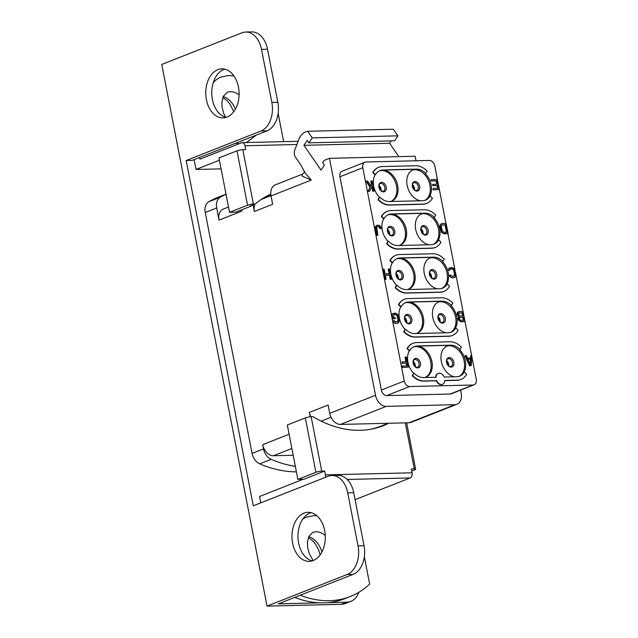 <?xml version="1.0" encoding="UTF-8"?>
<svg xmlns="http://www.w3.org/2000/svg" width="638" height="638" viewBox="0 0 638 638"><rect width="100%" height="100%" fill="white"/><g stroke="black" fill="none" stroke-linecap="round" stroke-linejoin="round"><path stroke-width="0.96" d="M294.732 597.399A116.929 83.243 68.5 0 0 319.965 602.838A116.929 83.243 68.5 0 0 327.629 602.655A116.929 83.243 68.5 0 0 344.783 598.667L350.278 596.498A116.929 83.243 68.5 0 0 369.657 584.153L364.346 556.815M358.755 592.351A23.359 16.636 -111.5 0 1 350.82 601.363A23.359 16.636 -111.5 0 1 346.625 602.2L327.629 602.655M350.82 601.363L345.477 603.468A23.359 16.636 -111.5 0 1 341.282 604.306L267.043 606.1L347.168 574.479L353.165 574.336L278.383 603.851L319.965 602.838M300.227 595.23A116.929 83.243 68.5 0 0 350.278 596.498M296.423 471.865A144.842 103.117 -111.5 0 1 259.69 463.85L271.134 459.328A144.842 103.117 68.5 0 0 295.354 466.362M303.225 479.258L259.578 496.484L260.822 502.856M347.168 574.479A23.359 15.87 88.6 0 0 358.038 545.889L347.726 492.855A23.359 15.87 88.6 0 0 331.904 475.517A23.359 15.87 88.6 0 0 328.084 476.307L253.302 505.814L186.184 160.513L192.182 160.369L266.963 130.862A23.359 15.87 -91.4 0 0 277.833 102.271L267.521 49.23A23.359 15.87 -91.4 0 0 251.699 31.9L245.702 32.044A23.359 15.87 -91.4 0 0 241.882 32.833L161.757 64.446L267.043 606.1M194.104 159.612L196.018 169.461L221.091 168.855M259.69 463.85A11.683 8.318 68.5 0 1 252.074 453.411L205.237 212.486A11.683 8.318 68.5 0 1 208.746 201.783A144.842 103.117 -111.5 0 1 218.324 197.182L226.011 194.151M252.074 453.411L263.518 448.897A11.683 8.318 68.5 0 0 271.134 459.328M241.69 209.822L241.938 211.074L219.041 220.102L216.689 207.972A11.683 8.318 68.5 0 1 220.19 197.27A144.842 103.117 68.5 0 1 226.027 194.263M310.267 416.789L309.414 412.395L328.107 405.018L329.726 413.352L375.511 395.281L329.447 158.312L324.2 160.385L322.653 162.698L324.367 165.17L321.058 170.123L303.919 145.32L307.221 140.376L308.936 142.856L312.245 137.904L307.675 131.292A17.521 11.907 88.6 0 0 298.624 139.953L294.756 150.121A5.838 3.972 -91.4 0 0 295.474 157.171L300.721 164.771L305.139 173.01L311.288 180.052L302.093 176.112L302.284 174.222L275.313 184.868A11.683 8.318 -111.5 0 0 271.038 195.938L272.657 204.28L254.339 211.505L253.055 204.878M263.518 448.897L262.696 444.662L289.11 434.239M283.639 141.644L278.136 113.333M236.977 150.831L218.97 157.937L229.544 212.326L235.709 212.183L251.125 206.098L249.881 206.13L255.224 204.016L253.382 204.064A4.203 0.75 169 0 0 247.552 205.221L236.977 150.831A4.203 0.75 -11 0 1 242.807 149.675L245.718 149.603L244.976 145.767A4.203 2.855 -91.4 0 0 242.129 142.649A4.203 2.855 -91.4 0 0 241.435 142.784L199.933 159.165L199.598 157.442M196.018 169.461L219.416 160.226M256.492 134.993L246.547 142.465A35.122 25.002 -111.5 0 1 246.324 142.545M239.306 143.63A35.122 25.002 -111.5 0 1 235.709 143.191M213.156 82.924A35.122 25.002 -111.5 0 1 220.764 77.134L228.683 75.483L233.931 75.946M186.184 160.513L260.958 131.005A23.359 15.87 -91.4 0 0 271.836 102.415L261.524 49.381A23.359 15.87 -91.4 0 0 245.702 32.044M292.603 543.161A24.531 16.668 -91.4 0 0 309.223 561.36A24.531 16.668 -91.4 0 0 324.654 530.513A24.531 16.668 -91.4 0 0 308.034 512.314A24.531 16.668 -91.4 0 0 292.603 543.161M206.401 99.688A24.531 16.668 88.6 0 1 221.833 68.84A24.531 16.668 88.6 0 1 238.452 87.039A24.531 16.668 88.6 0 1 223.021 117.886A24.531 16.668 88.6 0 1 206.401 99.688M331.904 475.517L337.901 475.374A23.359 15.87 88.6 0 1 353.723 492.711L364.035 545.745A23.359 15.87 88.6 0 1 353.165 574.336M311.041 512.641A24.531 16.668 -91.4 0 0 298.6 543.018A24.531 16.668 -91.4 0 0 312.213 560.89M226.004 117.408A24.531 16.668 88.6 0 1 212.398 99.536A24.531 16.668 88.6 0 1 224.839 69.167M302.707 519.212A35.122 25.002 -111.5 0 1 306.312 517.219L314.223 515.576L316.751 515.656M305.323 417.89L287.315 424.996L297.882 479.385L303.879 479.242L324.638 471.051L321.719 471.123A4.203 0.75 169 0 0 315.89 472.28L305.323 417.89A4.203 0.75 -11 0 1 311.153 416.734L312.995 416.686A128.374 91.393 -111.5 0 0 383.286 425.682A128.374 91.393 -111.5 0 0 388.686 423.265M325.348 477.391A4.203 2.855 -91.4 0 0 325.38 474.887L324.638 471.051M293.193 455.261L273.455 455.739A11.683 8.318 -111.5 0 1 262.696 444.662M381.101 426.503A128.374 91.393 68.5 0 0 385.815 424.214M310.929 416.742A11.683 8.318 -111.5 0 1 309.414 412.395M369.944 429.374A142.505 101.458 68.5 0 0 381.62 425.865L388.191 423.273M325.38 474.887L412.092 472.79L411.35 468.954L414.261 468.882A4.203 0.75 169 0 1 415.641 469.169A4.203 0.75 169 0 1 414.596 469.895L411.749 471.019M409.038 422.771L454.814 404.699A11.683 8.318 68.5 0 0 456.912 404.285L411.127 422.348A11.683 8.318 -111.5 0 1 409.038 422.771L340.485 424.43A11.683 8.318 -111.5 0 1 329.726 413.352M329.447 158.312L415.131 156.238L416.008 160.776M460.588 390.129L461.194 393.207A11.683 8.318 68.5 0 1 456.912 404.285M391.198 140.862L389.603 143.255L398.854 156.637M307.675 131.292L393.359 129.219L397.929 135.83L394.619 140.783L308.936 142.856M255.224 204.016A128.374 91.393 -111.5 0 1 270.791 194.143M270.855 194.757L267.816 195.962A142.505 101.458 68.5 0 0 264.906 197.182M312.245 137.904L397.929 135.83M303.919 145.32L389.603 143.255M375.511 395.281A11.683 8.318 68.5 0 0 386.269 406.358L454.814 404.699M450.165 394.045L473.053 385.009A5.838 4.155 68.5 0 0 474.098 384.802L451.21 393.837A5.838 4.155 68.5 0 1 450.165 394.045L386.756 395.576A5.838 4.155 68.5 0 1 381.372 390.041L339.918 176.766A5.838 4.155 68.5 0 1 342.056 171.231L364.952 162.196A5.838 4.155 68.5 0 0 362.807 167.73L339.918 176.766M473.053 385.009L409.644 386.54L386.756 395.576M381.372 390.041L404.269 381.006A5.838 4.155 68.5 0 0 409.644 386.54M404.269 381.006L362.807 167.73M445.946 223.396L434.781 165.992A5.838 4.155 68.5 0 0 429.406 160.449L365.997 161.988A5.838 4.155 68.5 0 0 364.952 162.196M447.932 233.62L455.022 270.097M455.947 274.874L471.61 355.43M471.753 356.195L476.243 379.267A5.838 4.155 68.5 0 1 474.098 384.802M395.719 255.359A19.858 14.14 68.5 0 0 395.528 255.431A19.858 14.14 68.5 0 0 389.882 260.583L390.265 260.432A19.858 14.14 68.5 0 1 395.911 255.28A19.858 14.14 68.5 0 1 399.468 254.57L432.883 253.757A19.858 14.14 68.5 0 1 444.279 259.132L442.541 261.716A16.357 11.643 -111.5 0 1 446.887 284.062L447.27 283.91A16.357 11.643 -111.5 0 1 442.62 288.153A16.357 11.643 -111.5 0 1 439.686 288.743L406.27 289.548A16.357 11.643 -111.5 0 1 396.884 285.13L396.509 285.274A16.357 11.643 -111.5 0 1 392.163 262.936L389.882 260.583M443.713 291.486A19.858 14.14 68.5 0 1 443.522 291.566A19.858 14.14 68.5 0 1 439.965 292.276L406.542 293.081A19.858 14.14 68.5 0 1 395.153 287.714L396.509 285.274M404.277 299.366A19.858 14.14 68.5 0 0 404.085 299.437A19.858 14.14 68.5 0 0 398.431 304.597L398.814 304.446A19.858 14.14 68.5 0 1 404.46 299.286A19.858 14.14 68.5 0 1 408.025 298.576L441.44 297.771A19.858 14.14 68.5 0 1 452.828 303.138L451.098 305.73A16.357 11.643 -111.5 0 1 455.444 328.068L455.819 327.916A16.357 11.643 -111.5 0 1 451.17 332.167A16.357 11.643 -111.5 0 1 448.243 332.749L414.82 333.554A16.357 11.643 -111.5 0 1 405.441 329.136L405.058 329.288A16.357 11.643 -111.5 0 1 400.72 306.942L398.431 304.597M452.27 335.5A19.858 14.14 68.5 0 1 452.079 335.572A19.858 14.14 68.5 0 1 448.514 336.29L415.099 337.095A19.858 14.14 68.5 0 1 403.71 331.728L405.058 329.288M412.826 343.372A19.858 14.14 68.5 0 0 412.634 343.451A19.858 14.14 68.5 0 0 406.988 348.603L407.371 348.452A19.858 14.14 68.5 0 1 413.017 343.3A19.858 14.14 68.5 0 1 416.582 342.582L449.997 341.777A19.858 14.14 68.5 0 1 461.386 347.144L459.655 349.736A16.357 11.643 -111.5 0 1 463.993 372.074L464.376 371.93A16.357 11.643 -111.5 0 1 459.727 376.173A16.357 11.643 -111.5 0 1 456.792 376.763L444.176 377.066A5.838 4.155 68.5 0 0 438.274 373.421A5.838 4.155 68.5 0 0 436.001 377.265L423.377 377.568A16.357 11.643 -111.5 0 1 413.998 373.142L413.615 373.294A16.357 11.643 -111.5 0 1 409.269 350.956L406.988 348.603M442.365 384.355A5.838 4.155 68.5 0 1 442.174 384.443A5.838 4.155 68.5 0 1 436.272 380.798L423.656 381.101A19.858 14.14 68.5 0 1 412.26 375.734L413.615 373.294M444.822 380.591L457.071 380.296A19.858 14.14 68.5 0 0 460.628 379.586A19.858 14.14 68.5 0 0 460.819 379.506M387.162 211.345A19.858 14.14 68.5 0 0 386.971 211.417A19.858 14.14 68.5 0 0 381.325 216.577L383.605 218.93A16.357 11.643 -111.5 0 0 387.952 241.268L386.596 243.708A19.858 14.14 68.5 0 0 397.992 249.075L431.408 248.27A19.858 14.14 68.5 0 0 434.964 247.552A19.858 14.14 68.5 0 0 435.156 247.48M386.971 211.417L387.354 211.274A19.858 14.14 68.5 0 1 390.919 210.556L424.334 209.75A19.858 14.14 68.5 0 1 435.722 215.118L433.992 217.71A16.357 11.643 -111.5 0 1 438.33 240.047L438.713 239.896A16.357 11.643 -111.5 0 1 434.063 244.147A16.357 11.643 -111.5 0 1 431.129 244.729L397.713 245.542A16.357 11.643 -111.5 0 1 388.335 241.116L387.952 241.268M378.613 167.339A19.858 14.14 68.5 0 0 378.422 167.411A19.858 14.14 68.5 0 0 372.767 172.571L375.056 174.916A16.357 11.643 -111.5 0 0 379.395 197.262L378.047 199.694A19.858 14.14 68.5 0 0 389.435 205.069L422.85 204.256A19.858 14.14 68.5 0 0 426.415 203.546A19.858 14.14 68.5 0 0 426.607 203.466M378.422 167.411L378.797 167.26A19.858 14.14 68.5 0 1 382.361 166.55L415.777 165.744A19.858 14.14 68.5 0 1 427.165 171.112L425.434 173.696A16.357 11.643 -111.5 0 1 429.781 196.041L430.156 195.89A16.357 11.643 -111.5 0 1 425.506 200.133A16.357 11.643 -111.5 0 1 422.579 200.723L389.156 201.528A16.357 11.643 -111.5 0 1 379.777 197.11L379.395 197.262M465.373 355.581L464.99 355.725L469.536 365.821L471.203 365.638L471.801 355.422L470.836 355.446L470.7 358.054L467.487 358.133L466.338 355.557L465.373 355.581L469.919 365.67L471.203 365.638M470.836 355.446L470.326 358.062M458.387 311.751L457.494 312.564L457.143 314.087L458.65 316.879L458.02 318.625L458.475 320.14L460.74 321.815L464.982 321.576L463.005 311.416L459.153 311.511L457.869 312.413L457.733 315.02L459.033 316.727L458.57 319.343L460.277 321.472L464.982 321.576M454.384 275.799L452.318 276.366L450.779 275.098L449.431 275.273L451.345 277.61L453.634 277.777L455.333 276.94L455.915 274.101L454.423 268.933L452.039 267.466L448.897 268.335L448.466 270.305L449.814 270.129L450.468 268.949L452.597 269.116L453.61 270.177L454.567 274.276L453.985 276.238M441.52 223.723L440.579 224.321L439.949 226.075L441.488 232.336L443.873 233.795L448.115 233.548L446.137 223.396L442.278 223.491L440.962 224.169L440.332 225.924L441.01 230.246L441.871 232.184L443.41 233.444L448.115 233.548M431.352 180.977L436.551 180.713L437.221 184.175L432.66 184.422L432.915 185.722L437.477 185.467L438.019 188.274L433.202 188.393L433.066 189.837L439.239 189.55L437.261 179.39L431.097 179.685L431.352 180.977L436.169 180.865L436.815 184.183M437.094 185.618L437.612 188.29M405.393 357.025L406.318 361.778L402.147 361.882L402.012 363.333L406.573 363.078L407.116 365.885L401.916 366.156L402.171 367.448L408.336 367.161L406.358 357.001L405.018 357.176L405.912 361.794M406.191 363.229L406.709 365.901M397.817 321.385L395.751 321.943L394.212 320.683L392.872 320.858L394.778 323.195L397.067 323.354L398.774 322.525L399.348 319.686L397.857 314.51L395.48 313.051L392.33 313.92L391.86 315.666L392.49 318.912L395.281 318.705L395.034 317.405L393.582 317.437L393.686 314.614L396.031 314.701L397.043 315.762L398 319.861L397.426 321.823M385.312 275.305L389.403 275.201L390.201 279.308L391.549 279.133L389.571 268.981L388.231 269.156L389.124 273.766M388.606 269.005L389.531 273.758L385.033 273.861L384.108 269.108L382.768 269.284L384.738 279.444L386.086 279.269L385.288 275.161L389.786 275.05L390.584 279.157L391.549 279.133M380.025 228.611L381.372 228.436L380.511 226.498L378.972 225.238L376.723 225.294L375.686 226.618L376.891 235.27L377.856 235.247L376.739 227.024L377.353 226.506L378.685 226.689L380.025 228.611L381.372 228.436M376.723 225.294L375.311 226.769L375.208 228.723L376.508 235.422L377.856 235.247M371.89 186.759L372.767 191.296L374.115 191.121L372.145 180.969L370.798 181.144L371.468 184.597L370.853 185.746M371.18 180.993L371.85 184.446L371.021 185.985L367.647 181.08L365.981 181.256L370.048 187.237L367.951 191.416L369.617 191.233L372.185 186.176L373.15 191.145L374.115 191.121M441.839 288.416A16.357 11.643 68.5 0 0 446.425 270.695A16.357 11.643 68.5 0 0 432.014 257.744A16.357 11.643 -111.5 0 0 429.669 258.127M392.163 262.936L392.545 262.784A16.357 11.643 -111.5 0 1 397.195 258.542A16.357 11.643 -111.5 0 1 400.13 257.951L433.545 257.146A16.357 11.643 -111.5 0 1 442.924 261.564M447.27 283.91L449.551 286.255A19.858 14.14 68.5 0 1 443.904 291.414A19.858 14.14 68.5 0 1 440.34 292.124L406.924 292.938A19.858 14.14 68.5 0 1 395.536 287.563L396.884 285.13M396.445 258.876A16.357 11.643 -111.5 0 1 398.598 258.557A16.357 11.643 68.5 0 1 413.057 271.636A16.357 11.643 68.5 0 1 408.24 289.317M437.676 288.791A16.357 11.643 -111.5 0 1 424.445 274.348A16.357 11.643 -111.5 0 1 430.227 257.88A16.357 11.643 -111.5 0 1 433.162 257.297L399.747 258.103A16.357 11.643 -111.5 0 1 414.325 271.605A16.357 11.643 -111.5 0 1 408.822 289.11A16.357 11.643 -111.5 0 1 407.459 289.516M392.545 262.784L390.265 260.432M450.396 332.43A16.357 11.643 68.5 0 0 454.982 314.701A16.357 11.643 68.5 0 0 440.571 301.758A16.357 11.643 -111.5 0 0 438.218 302.141M400.72 306.942L401.103 306.79A16.357 11.643 -111.5 0 1 405.752 302.548A16.357 11.643 -111.5 0 1 408.679 301.965L442.094 301.152A16.357 11.643 -111.5 0 1 451.481 305.578M455.819 327.916L458.108 330.269A19.858 14.14 68.5 0 1 452.462 335.421A19.858 14.14 68.5 0 1 448.897 336.138L415.482 336.944A19.858 14.14 68.5 0 1 404.093 331.577L405.441 329.136M405.002 302.891A16.357 11.643 -111.5 0 1 407.156 302.564A16.357 11.643 68.5 0 1 421.606 315.651A16.357 11.643 68.5 0 1 416.797 333.323M446.233 332.797A16.357 11.643 -111.5 0 1 433.003 318.354A16.357 11.643 -111.5 0 1 438.785 301.894A16.357 11.643 -111.5 0 1 441.719 301.303L408.304 302.109A16.357 11.643 -111.5 0 1 422.874 315.611A16.357 11.643 -111.5 0 1 417.372 333.124A16.357 11.643 -111.5 0 1 416.016 333.53M401.103 306.79L398.814 304.446M458.945 376.436A16.357 11.643 68.5 0 0 463.539 358.716A16.357 11.643 68.5 0 0 449.128 345.764A16.357 11.643 -111.5 0 0 446.775 346.147M409.269 350.956L409.652 350.804A16.357 11.643 -111.5 0 1 414.301 346.554A16.357 11.643 -111.5 0 1 417.236 345.971L450.651 345.166A16.357 11.643 -111.5 0 1 460.038 349.584M464.376 371.93L466.657 374.275A19.858 14.14 68.5 0 1 461.011 379.435A19.858 14.14 68.5 0 1 457.454 380.144L444.83 380.447A5.838 4.155 68.5 0 1 442.557 384.291A5.838 4.155 68.5 0 1 436.655 380.647L436.272 380.798M412.26 375.734L412.642 375.583A19.858 14.14 68.5 0 0 424.039 380.95L436.655 380.647M412.642 375.583L413.998 373.142M413.56 346.897A16.357 11.643 -111.5 0 1 415.713 346.57A16.357 11.643 68.5 0 1 430.164 359.657A16.357 11.643 68.5 0 1 425.347 377.337M454.79 376.811A16.357 11.643 -111.5 0 1 441.552 362.368A16.357 11.643 -111.5 0 1 447.342 345.9A16.357 11.643 -111.5 0 1 450.269 345.317L416.853 346.123A16.357 11.643 -111.5 0 1 431.432 359.617A16.357 11.643 -111.5 0 1 425.929 377.13A16.357 11.643 -111.5 0 1 424.565 377.536M438.083 373.501A5.838 4.155 68.5 0 0 437.891 373.573A5.838 4.155 68.5 0 0 435.626 377.273M409.652 350.804L407.371 348.452M386.596 243.708L386.979 243.556A19.858 14.14 68.5 0 0 398.375 248.924L431.79 248.118A19.858 14.14 68.5 0 0 435.347 247.408A19.858 14.14 68.5 0 0 440.994 242.249L438.713 239.896M386.979 243.556L388.335 241.116M383.605 218.93L383.988 218.778A16.357 11.643 -111.5 0 1 388.638 214.528A16.357 11.643 -111.5 0 1 391.572 213.945L424.988 213.132A16.357 11.643 -111.5 0 1 434.374 217.558M387.896 214.87A16.357 11.643 -111.5 0 1 390.049 214.543A16.357 11.643 68.5 0 1 404.5 227.63A16.357 11.643 68.5 0 1 399.683 245.311M429.127 244.777A16.357 11.643 -111.5 0 1 415.896 230.334A16.357 11.643 -111.5 0 1 421.678 213.874A16.357 11.643 -111.5 0 1 424.605 213.283L391.19 214.097A16.357 11.643 -111.5 0 1 405.768 227.591A16.357 11.643 -111.5 0 1 400.265 245.104A16.357 11.643 -111.5 0 1 398.902 245.51M383.988 218.778L381.707 216.426A19.858 14.14 68.5 0 1 387.354 211.274M433.282 244.41A16.357 11.643 68.5 0 0 437.875 226.689A16.357 11.643 68.5 0 0 423.465 213.738A16.357 11.643 -111.5 0 0 421.112 214.121M378.047 199.694L378.43 199.55A19.858 14.14 68.5 0 0 389.818 204.918L423.233 204.112A19.858 14.14 68.5 0 0 426.798 203.394A19.858 14.14 68.5 0 0 432.444 198.243L430.156 195.89M378.43 199.55L379.777 197.11M375.056 174.916L375.439 174.764A16.357 11.643 -111.5 0 1 380.089 170.521A16.357 11.643 -111.5 0 1 383.015 169.931L416.431 169.126A16.357 11.643 -111.5 0 1 425.817 173.552M379.339 170.856A16.357 11.643 -111.5 0 1 381.492 170.537A16.357 11.643 68.5 0 1 395.943 183.624A16.357 11.643 68.5 0 1 391.134 201.297M420.57 200.771A16.357 11.643 -111.5 0 1 407.339 186.328A16.357 11.643 -111.5 0 1 413.121 169.86A16.357 11.643 -111.5 0 1 416.056 169.277L382.64 170.083A16.357 11.643 -111.5 0 1 397.211 183.584A16.357 11.643 -111.5 0 1 391.708 201.098A16.357 11.643 -111.5 0 1 390.352 201.504M375.439 174.764L373.15 172.419A19.858 14.14 68.5 0 1 378.797 167.26M424.733 200.404A16.357 11.643 68.5 0 0 429.318 182.675A16.357 11.643 68.5 0 0 414.907 169.732A16.357 11.643 -111.5 0 0 412.555 170.107M470.397 364.792L467.814 358.995L470.708 358.923L470.397 364.792M467.877 359.13L470.326 359.074L470.062 364.043M463.762 320.3L460.189 320.172L459.408 318.673L459.679 317.58L463.172 317.277L463.762 320.3M458.658 314.781L458.802 313.043L462.295 312.74L462.925 315.977L459.87 316.057L458.658 314.781M459.839 317.501L462.797 317.429L463.355 320.308M458.953 312.963L461.912 312.891L462.518 315.993M448.466 270.305L449.814 270.129M448.418 269.22L448.801 269.069L448.849 270.153M448.897 268.335L448.801 269.069M449.83 267.737L449.272 268.183M453.634 277.777L454.774 277.386M452.19 277.809L454.017 277.626M451.345 277.61L452.565 277.658M450.619 277.195L451.72 277.466M449.806 276.35L450.994 277.044M449.814 275.122L450.189 276.198M454.575 275.145L454.958 274.994L454.758 275.656M454.567 274.276L454.95 274.125L454.958 274.994M453.937 271.038L454.32 270.887L454.95 274.125M453.61 270.177L454.32 270.887M453.163 269.539L453.993 270.026M452.597 269.116L453.546 269.388M451.911 268.917L452.98 268.965M450.468 268.949L452.294 268.765M450.245 269.029L450.851 268.797M446.895 232.28L444 232.344L442.309 231.084L441.344 226.984L441.935 225.015L445.428 224.712L446.895 232.28M441.927 225.023L445.045 224.863L446.488 232.288M431.479 179.533L431.727 180.833M433.066 189.837L439.239 189.55M433.202 188.393L433.449 189.685M432.915 185.722L437.477 185.467M433.043 184.27L433.298 185.57M402.171 367.448L408.336 367.161M402.299 366.005L402.554 367.297M402.012 363.333L406.573 363.078M402.147 361.882L402.395 363.181M391.86 315.666L392.242 315.515L392.872 318.761L395.281 318.705M391.852 314.797L392.234 314.654L392.242 315.515M392.33 313.92L392.234 314.654M393.271 313.322L392.713 313.768M397.067 323.354L398.216 322.972M395.624 323.394L397.45 323.211M394.778 323.195L396.007 323.243M394.053 322.78L395.161 323.043M393.239 321.935L394.436 322.629M393.255 320.707L393.622 321.783M398.008 320.731L398.391 320.579L398.2 321.233M398 319.861L398.383 319.71L398.391 320.579M397.37 316.623L397.753 316.472L398.383 319.71M397.043 315.762L397.753 316.472M396.597 315.116L397.426 315.611M396.031 314.701L396.98 314.973M395.345 314.502L396.413 314.55M393.901 314.534L395.727 314.351M393.686 314.614L394.284 314.382M384.738 279.444L386.086 279.269M383.143 269.132L385.121 279.292M379.698 227.75L380.407 228.46M379.251 227.104L380.081 227.599M378.685 226.689L379.626 226.961M377.999 226.49L379.06 226.538M377.353 226.506L378.382 226.338M377.138 226.586L377.736 226.354M367.951 191.416L369.617 191.233M370.048 187.237L368.333 191.264M366.356 181.104L370.431 187.086M254.339 211.505A11.683 8.318 -111.5 0 1 254.977 204.12M219.041 220.102A11.683 8.318 -111.5 0 1 223.324 209.033L228.5 206.991M251.125 206.098L251.037 205.667M229.544 212.326L247.552 205.221M412.092 472.79A4.203 2.855 88.6 0 1 410.138 477.942L355.079 499.666M297.882 479.385L315.89 472.28M346.625 602.2L341.282 604.306M205.237 212.486L216.689 207.972M271.038 195.938L311.288 180.052M208.746 201.783L220.19 197.27M244.976 145.767L296.885 144.507M225.525 117.28L223.723 113.46L222.08 107.16L221.896 102.112L223.324 96.282L227.096 92.374A18.614 13.254 68.5 0 1 230.43 91.712A18.614 13.254 -111.5 0 1 239.083 94.918M358.038 545.889L364.035 545.745M347.726 492.855L353.723 492.711M260.958 131.005L266.963 130.862M271.836 102.415L277.833 102.271M261.524 49.381L267.521 49.23M308.76 536.622A18.614 13.254 -111.5 0 1 321.871 552.109M313.162 560.563L309.271 553.553L307.628 547.252L307.436 542.204L308.872 536.375L312.636 532.467A18.614 13.254 68.5 0 1 315.977 531.797A18.614 13.254 -111.5 0 1 325.252 535.521M273.455 455.739L291.877 448.474M331.018 417.252L321.185 421.136M405.313 422.858L414.261 468.882M321.719 471.123L311.153 416.734M253.382 204.064L242.807 149.675M270.975 195.627L261.245 199.471M340.485 424.43L386.269 406.358M434.023 279.117A4.952 3.525 -111.5 0 1 429.462 274.42A4.952 3.525 -111.5 0 1 432.165 269.547A4.952 3.525 68.5 0 1 436.727 274.244A4.952 3.525 68.5 0 1 434.023 279.117M433.433 278.543A4.091 2.911 68.5 0 0 433.856 278.423A4.091 2.911 68.5 0 0 435.236 274.045A4.091 2.911 68.5 0 0 431.591 270.671A4.091 2.911 -111.5 0 0 430.857 270.823C429.111 270.329 428.656 277.841 433.314 278.535L433.856 278.423M431.567 277.833A4.091 2.911 68.5 0 0 429.589 272.817M398.152 278.639A4.091 2.911 68.5 0 0 396.174 273.63M397.442 271.629A4.091 2.911 -111.5 0 1 398.176 271.485A4.091 2.911 68.5 0 1 401.82 274.858A4.091 2.911 68.5 0 1 400.441 279.237L399.898 279.34C395.241 278.647 395.696 271.134 397.442 271.629M400.018 279.348A4.091 2.911 68.5 0 0 400.441 279.237M400.608 279.93A4.952 3.525 68.5 0 0 403.312 275.05A4.952 3.525 68.5 0 0 398.75 270.353A4.952 3.525 -111.5 0 0 396.046 275.225A4.952 3.525 -111.5 0 0 400.608 279.93M442.581 323.131A4.952 3.525 -111.5 0 1 438.011 318.426A4.952 3.525 -111.5 0 1 440.714 313.553A4.952 3.525 68.5 0 1 445.284 318.25A4.952 3.525 68.5 0 1 442.581 323.131M441.99 322.549A4.091 2.911 68.5 0 0 442.413 322.437A4.091 2.911 68.5 0 0 443.785 318.059A4.091 2.911 68.5 0 0 440.14 314.686A4.091 2.911 -111.5 0 0 439.407 314.829C437.668 314.343 437.205 321.847 441.871 322.541L442.413 322.437M440.124 321.839A4.091 2.911 68.5 0 0 438.139 316.831M406.701 322.653A4.091 2.911 68.5 0 0 404.723 317.636M405.991 315.635A4.091 2.911 -111.5 0 1 406.725 315.491A4.091 2.911 68.5 0 1 410.37 318.864A4.091 2.911 68.5 0 1 408.998 323.243L408.456 323.354C403.79 322.653 404.253 315.148 405.991 315.635M408.575 323.362A4.091 2.911 68.5 0 0 408.998 323.243M409.165 323.937A4.952 3.525 68.5 0 0 411.869 319.064A4.952 3.525 68.5 0 0 407.299 314.367A4.952 3.525 -111.5 0 0 404.596 319.239A4.952 3.525 -111.5 0 0 409.165 323.937M451.13 367.137A4.952 3.525 -111.5 0 1 446.568 362.44A4.952 3.525 -111.5 0 1 449.272 357.567A4.952 3.525 68.5 0 1 453.833 362.264A4.952 3.525 68.5 0 1 451.13 367.137M450.54 366.563A4.091 2.911 68.5 0 0 450.962 366.443A4.091 2.911 68.5 0 0 452.342 362.065A4.091 2.911 68.5 0 0 448.697 358.692A4.091 2.911 -111.5 0 0 447.964 358.835C446.225 358.349 445.763 365.853 450.42 366.555L450.962 366.443M448.673 365.853A4.091 2.911 68.5 0 0 446.696 360.837M415.258 366.659A4.091 2.911 68.5 0 0 413.28 361.642M414.548 359.649A4.091 2.911 -111.5 0 1 415.282 359.497A4.091 2.911 68.5 0 1 418.927 362.878A4.091 2.911 68.5 0 1 417.547 367.249L417.005 367.36C412.347 366.667 412.802 359.154 414.548 359.649M417.124 367.368A4.091 2.911 68.5 0 0 417.547 367.249M417.715 367.943A4.952 3.525 68.5 0 0 420.418 363.07A4.952 3.525 68.5 0 0 415.856 358.373A4.952 3.525 -111.5 0 0 413.153 363.245A4.952 3.525 -111.5 0 0 417.715 367.943M425.466 235.111A4.952 3.525 -111.5 0 1 420.905 230.414A4.952 3.525 -111.5 0 1 423.608 225.541A4.952 3.525 68.5 0 1 428.17 230.238A4.952 3.525 68.5 0 1 425.466 235.111M424.876 234.537A4.091 2.911 68.5 0 0 425.299 234.417A4.091 2.911 68.5 0 0 426.678 230.039A4.091 2.911 68.5 0 0 423.034 226.665A4.091 2.911 -111.5 0 0 422.3 226.809C420.562 226.323 420.099 233.827 424.756 234.521L425.299 234.417M423.01 233.827A4.091 2.911 68.5 0 0 421.032 228.811M389.595 234.632A4.091 2.911 68.5 0 0 387.617 229.616M388.885 227.622A4.091 2.911 -111.5 0 1 389.619 227.471A4.091 2.911 68.5 0 1 393.263 230.844A4.091 2.911 68.5 0 1 391.884 235.223L391.341 235.334C386.684 234.64 387.138 227.128 388.885 227.622M391.461 235.342A4.091 2.911 68.5 0 0 391.884 235.223M392.051 235.916A4.952 3.525 68.5 0 0 394.755 231.044A4.952 3.525 68.5 0 0 390.193 226.346A4.952 3.525 -111.5 0 0 387.489 231.219A4.952 3.525 -111.5 0 0 392.051 235.916M416.917 191.097A4.952 3.525 -111.5 0 1 412.347 186.4A4.952 3.525 -111.5 0 1 415.051 181.527A4.952 3.525 68.5 0 1 419.621 186.224A4.952 3.525 68.5 0 1 416.917 191.097M416.327 190.523A4.091 2.911 68.5 0 0 416.75 190.411A4.091 2.911 68.5 0 0 418.121 186.033A4.091 2.911 68.5 0 0 414.477 182.659A4.091 2.911 -111.5 0 0 413.743 182.803C412.004 182.308 411.542 189.821 416.207 190.515L416.75 190.411M414.461 189.813A4.091 2.911 68.5 0 0 412.475 184.797M381.038 190.626A4.091 2.911 68.5 0 0 379.06 185.61M380.328 183.608A4.091 2.911 -111.5 0 1 381.061 183.465A4.091 2.911 68.5 0 1 384.706 186.838A4.091 2.911 68.5 0 1 383.334 191.217L382.792 191.32C378.127 190.626 378.589 183.122 380.328 183.608M382.912 191.336A4.091 2.911 68.5 0 0 383.334 191.217M383.502 191.91A4.952 3.525 68.5 0 0 386.205 187.038A4.952 3.525 68.5 0 0 381.636 182.34A4.952 3.525 -111.5 0 0 378.932 187.213A4.952 3.525 -111.5 0 0 383.502 191.91M347.192 479.465L410.138 477.942M223.212 96.537A18.614 13.254 -111.5 0 1 235.382 109.154M242.129 142.649L298.113 141.293M320.14 554.9L318.617 549.86L315.403 543.983L312.285 540.402L308.369 537.587M431.344 277.642L429.557 273.112M397.929 278.447L396.142 273.925M439.893 321.648L438.107 317.126M406.478 322.453L404.691 317.931M448.45 365.654L446.664 361.132M415.035 366.467L413.249 361.937M422.787 233.628L421 229.106M389.371 234.433L387.585 229.911M414.229 189.622L412.443 185.1M380.814 190.427L379.028 185.905M302.284 174.222C303.776 173.265 304.493 172.268 304.454 171.215M406.637 422.827L415.641 469.169M233.763 111.666L229.863 103.89L226.745 100.31L222.821 97.494"/></g></svg>
